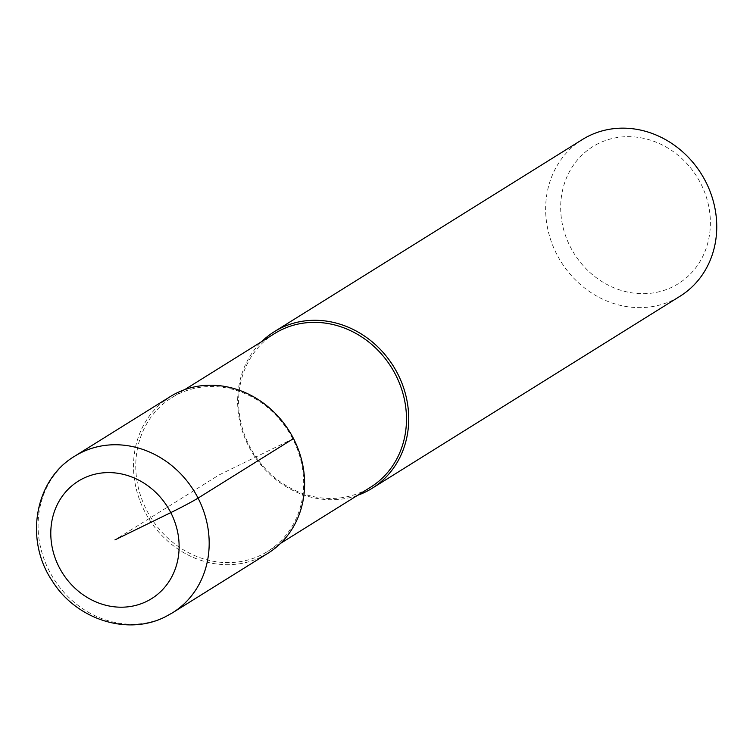 <?xml version="1.0" encoding="UTF-8"?>
<svg xmlns="http://www.w3.org/2000/svg" width="753" height="753" viewBox="0 0 753 753"><rect width="100%" height="100%" fill="white"/><g stroke="black" fill="none" stroke-linecap="round" stroke-linejoin="round"><path stroke-width="0.56" stroke-dasharray="3.77 2.82" d="M170.216 396.633A92.318 82.764 -122 0 0 146.666 515.09A92.318 82.764 -122 0 0 261.235 556.994A92.318 82.764 -122 0 0 267.927 553.286M261.093 555.055A90.586 81.211 58 0 1 148.67 513.932A90.586 81.211 58 0 1 171.778 397.688A90.586 81.211 58 0 1 178.348 394.054A90.586 81.211 58 0 1 290.771 435.168A90.586 81.211 58 0 1 267.663 551.412A90.586 81.211 58 0 1 261.093 555.055M261.235 556.994A92.318 82.764 58 0 1 148.849 518.761A92.318 82.764 58 0 1 163.938 401.01M274.591 333.56A90.586 81.211 -122 0 0 251.483 449.805A90.586 81.211 -122 0 0 363.906 490.918A90.586 81.211 -122 0 0 370.476 487.285M357.59 495.314A92.318 82.764 58 0 1 252.961 453.814A92.318 82.764 58 0 1 261.705 341.598M582.333 139.569A92.318 82.764 -122 0 0 558.792 258.025A92.318 82.764 -122 0 0 673.361 299.929A92.318 82.764 -122 0 0 680.053 296.221M598.644 143.399A80.778 72.42 -122 0 0 570.407 247.022A80.778 72.42 -122 0 0 672.429 286.968A80.778 72.42 -122 0 0 700.657 183.356A80.778 72.42 -122 0 0 598.644 143.399M293.501 438.575L219.067 474.955L114.955 539.901M172.484 612.82A92.318 82.764 58 0 1 165.792 616.528A92.318 82.764 58 0 1 51.223 574.624A92.318 82.764 58 0 1 74.773 456.158M280.549 543.374L267.663 551.412M184.664 389.659L171.778 397.688"/><path stroke-width="1.13" d="M163.938 401.01A92.318 82.764 58 0 1 176.908 392.915A92.318 82.764 -122 0 0 170.216 396.633L74.773 456.158A92.318 82.764 58 0 1 81.465 452.449A92.318 82.764 58 0 1 196.034 494.354A92.318 82.764 58 0 1 172.484 612.82L267.927 553.286A92.318 82.764 -122 0 0 291.477 434.829A92.318 82.764 -122 0 0 176.908 392.915A92.318 82.764 58 0 1 293.501 438.575A92.318 82.764 58 0 1 261.235 556.994M280.549 543.374L370.476 487.285A90.586 81.211 -122 0 0 393.584 371.041A90.586 81.211 -122 0 0 281.161 329.918A90.586 81.211 -122 0 0 274.591 333.56L184.664 389.659M261.705 341.598A92.318 82.764 58 0 1 274.327 331.687A92.318 82.764 58 0 1 281.02 327.979A92.318 82.764 58 0 1 395.589 369.883A92.318 82.764 58 0 1 372.038 488.349A92.318 82.764 58 0 1 365.346 492.057A92.318 82.764 58 0 1 357.59 495.314M372.038 488.349L680.053 296.221A92.318 82.764 -122 0 0 703.603 177.764A92.318 82.764 -122 0 0 589.034 135.851A92.318 82.764 -122 0 0 582.333 139.569L274.327 331.687M114.955 539.901L170.78 512.614A23.079 0.941 -27.2 0 0 198.067 498.11L293.501 438.575M83.329 478.371A69.238 62.075 58 0 1 170.78 512.614A69.238 62.075 58 0 1 146.571 601.431A69.238 62.075 58 0 1 59.129 567.188A69.238 62.075 58 0 1 83.329 478.371M74.773 456.158C34.525 479.859 24.407 540.061 52.183 580.808C75.846 619.258 127.426 636.294 165.387 616.754L172.484 612.82"/></g></svg>
